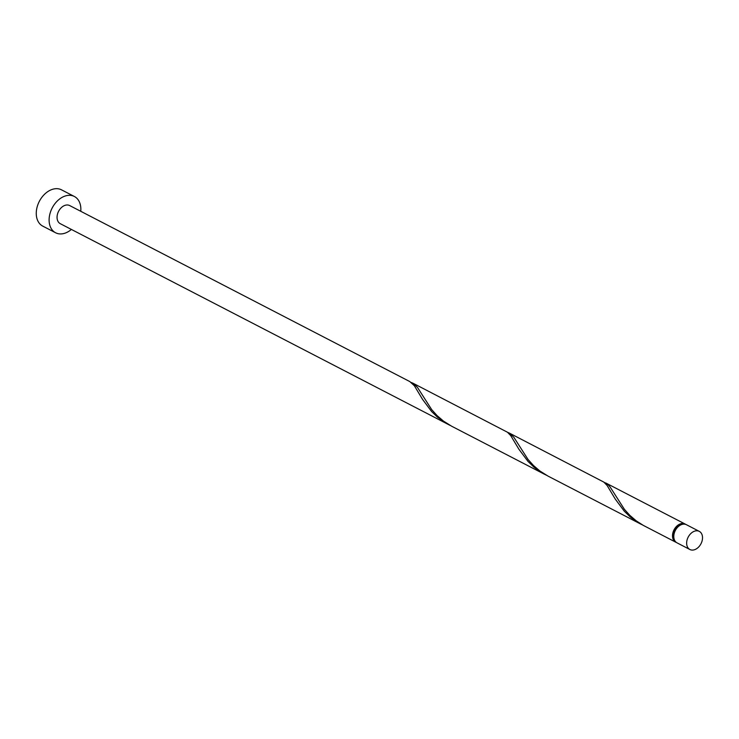 <?xml version="1.0" encoding="UTF-8"?>
<svg xmlns="http://www.w3.org/2000/svg" width="739" height="739" viewBox="0 0 739 739"><rect width="100%" height="100%" fill="white"/><g stroke="black" fill="none" stroke-linecap="round" stroke-linejoin="round"><path stroke-width="1.11" d="M694.106 549.853A10.217 7.205 117.4 0 0 702.05 541.059A10.217 7.205 117.4 0 0 699.279 531.369A10.217 7.205 117.4 0 0 695.057 531.018A10.217 7.205 117.4 0 0 687.113 539.821A10.217 7.205 117.4 0 0 689.893 549.511A10.217 7.205 117.4 0 0 694.106 549.853M689.893 549.511L677.044 542.86A10.217 7.205 -62.6 0 1 674.264 533.17A10.217 7.205 -62.6 0 1 682.208 524.367A10.217 7.205 -62.6 0 1 686.429 524.718L699.279 531.369M674.217 539.313A9.191 6.485 -62.6 0 1 674.393 530.741A9.191 6.485 -62.6 0 1 680.878 524.644A9.191 6.485 -62.6 0 1 681.903 524.459M80.763 211.299A20.424 14.42 117.4 0 0 74.371 196.491A20.424 14.42 117.4 0 0 65.937 195.789A20.424 14.42 117.4 0 0 50.049 213.395A20.424 14.42 117.4 0 0 55.601 232.767A20.424 14.42 117.4 0 0 64.034 233.469A20.424 14.42 117.4 0 0 71.378 229.441M74.371 196.491L61.522 189.84A20.424 14.42 117.4 0 0 53.088 189.147A20.424 14.42 117.4 0 0 37.199 206.744A20.424 14.42 117.4 0 0 42.751 226.116L55.601 232.767M544.985 474.521L451.677 426.237L443.418 421.054L437.091 415.604L431.696 409.628L417.461 387.365L412.879 383.162L507.471 432.241L510.741 435.64L518.907 449.238L527.969 461.376L533.909 467.094L540.736 472.092L546.537 475.297M448.619 424.657L437.543 417.23L431.604 411.512L422.542 399.365L414.376 385.767L409.822 381.583L69.678 205.562A10.217 7.205 117.4 0 0 65.466 205.211A10.217 7.205 117.4 0 0 57.522 214.014A10.217 7.205 117.4 0 0 60.293 223.695L450.162 425.424M412.879 383.162L411.281 382.506M676.425 542.481A10.217 7.205 -62.6 0 1 675.76 542.195L643.309 525.392L636.159 520.792L629.822 515.342L624.427 509.365L610.192 487.103L608.105 484.692L604.022 482.244M675.76 542.195A10.217 7.205 -62.6 0 1 672.98 532.505A10.217 7.205 -62.6 0 1 680.924 523.702A10.217 7.205 -62.6 0 1 685.145 524.053A10.217 7.205 -62.6 0 1 685.764 524.431M641.35 524.394L548.042 476.11L539.793 470.928L533.456 465.478L528.062 459.501L513.827 437.229L509.254 433.036L603.837 482.105L607.116 485.505L615.282 499.102L624.335 511.249L630.275 516.967L637.101 521.965L642.902 525.161M509.254 433.036L507.656 432.37M685.145 524.053L605.62 482.9"/></g></svg>
